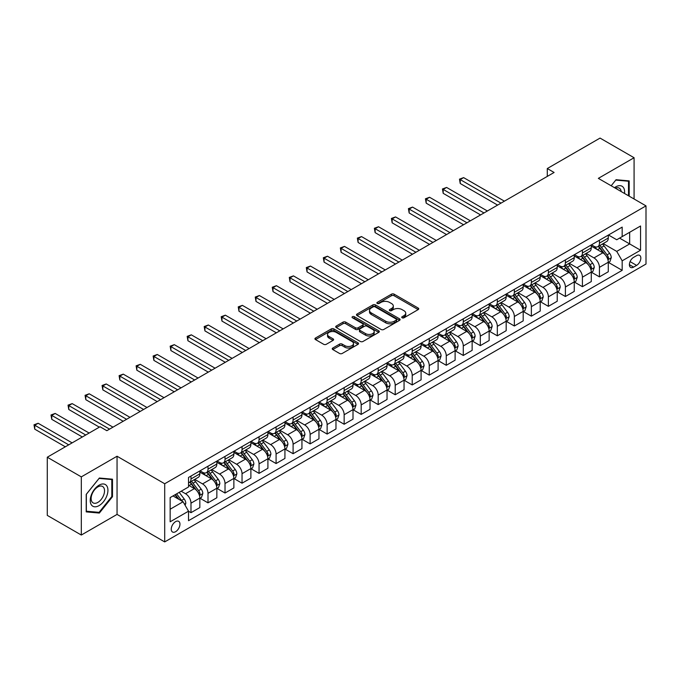 <?xml version="1.0" encoding="UTF-8"?>
<svg xmlns="http://www.w3.org/2000/svg" width="680" height="680" viewBox="0 0 680 680"><rect width="100%" height="100%" fill="white"/><g stroke="black" fill="none" stroke-linecap="round" stroke-linejoin="round"><path stroke-width="1.02" d="M402.126 317.798A1.326 0.765 0 0 0 403.997 317.798L418.192 309.596A1.887 1.088 0 0 0 418.744 308.83A1.887 1.088 0 0 0 418.192 308.057L394.137 294.168A1.887 1.088 0 0 0 391.467 294.168L377.264 302.362A1.326 0.765 0 0 0 376.881 302.906A1.326 0.765 0 0 0 377.264 303.442A1.326 0.765 0 0 0 379.134 303.442L380.978 302.387A6.052 3.494 0 0 1 389.529 302.387L391.536 303.543A6.052 3.494 0 0 1 393.303 306.008A6.052 3.494 0 0 1 391.536 308.482L389.691 309.545A1.326 0.765 0 0 0 389.308 310.08A1.326 0.765 0 0 0 389.691 310.624A1.326 0.765 0 0 0 391.57 310.624L393.405 309.561A6.052 3.494 0 0 1 401.957 309.561L403.962 310.718A6.052 3.494 0 0 1 405.73 313.183A6.052 3.494 0 0 1 403.962 315.656L402.126 316.719A1.326 0.765 0 0 0 401.736 317.254A1.326 0.765 0 0 0 402.126 317.798L402.126 316.719M175.601 531.7A6.162 3.562 120 0 0 179.622 526.269A6.162 3.562 120 0 0 178.679 521.331A6.162 3.562 120 0 0 175.601 521.637A6.162 3.562 120 0 0 171.572 527.068A6.162 3.562 120 0 0 172.516 532.006A6.162 3.562 120 0 0 175.601 531.7M332.8 348.024A1.887 1.088 0 0 0 332.24 348.798A1.887 1.088 0 0 0 332.8 349.562L339.55 353.464A1.887 1.088 0 0 0 342.219 353.464L357.986 344.361A1.887 1.088 0 0 0 358.538 343.587A1.887 1.088 0 0 0 357.986 342.813L333.931 328.925A1.887 1.088 0 0 0 331.262 328.925L315.486 338.028A1.887 1.088 0 0 0 314.933 338.801A1.887 1.088 0 0 0 315.486 339.575L323.646 344.284A1.887 1.088 0 0 0 326.315 344.284L333.064 340.382A1.887 1.088 0 0 0 333.616 339.609A1.887 1.088 0 0 0 333.064 338.844L329.018 336.506A5.058 2.916 0 0 1 327.539 334.441A5.058 2.916 0 0 1 330.659 331.747A5.058 2.916 0 0 1 336.175 332.375L352.01 341.522A5.058 2.916 0 0 1 353.49 343.587A5.058 2.916 0 0 1 350.37 346.281A5.058 2.916 0 0 1 344.862 345.652L342.219 344.123A1.887 1.088 0 0 0 339.55 344.123L332.8 348.024L332.8 349.562L339.55 345.695L339.55 344.123M117.053 456.238L81.311 476.875L47.277 457.223L47.277 515.389L81.311 535.041L117.053 514.412L164.704 541.917L164.704 483.752L117.053 456.238L117.053 514.412M634.083 199.002L634.083 157.734L598.349 178.364L646 205.879L164.704 483.752M634.083 157.734L600.049 138.082L547.289 168.538L547.289 176.4M47.277 457.223L100.036 426.76L106.845 430.695L554.098 172.474L547.289 168.538M381.106 329.469A1.887 1.088 0 0 0 383.784 329.469L399.551 320.365A1.887 1.088 0 0 0 400.103 319.591A1.887 1.088 0 0 0 399.551 318.818L375.496 304.929A1.887 1.088 0 0 0 372.819 304.929L357.051 314.032A1.887 1.088 0 0 0 356.499 314.806A1.887 1.088 0 0 0 357.051 315.579L381.106 329.469M352.971 318.078A1.326 0.765 0 0 1 354.314 318.265L354.314 316.693L378.769 330.82A1.887 1.088 0 0 1 379.321 331.585A1.887 1.088 0 0 1 378.769 332.358L363.001 341.462A1.887 1.088 0 0 1 360.324 341.462L336.269 327.573L336.269 326.034A1.887 1.088 0 0 0 335.716 326.808A1.887 1.088 0 0 0 336.269 327.573M336.269 326.034L343.017 322.133A1.887 1.088 0 0 1 345.695 322.133L355.453 327.769A1.887 1.088 0 0 0 358.122 327.769L362.601 325.185A1.887 1.088 0 0 0 363.154 324.411A1.887 1.088 0 0 0 362.601 323.637L352.444 317.781A1.326 0.765 0 0 1 352.053 317.237A1.326 0.765 0 0 1 352.869 316.531A1.326 0.765 0 0 1 354.314 316.693M636.608 255.637L633.607 257.363A5.967 3.442 120 0 0 629.714 262.625A5.967 3.442 120 0 0 630.623 267.41A5.967 3.442 120 0 0 633.607 267.113L636.608 265.387A5.967 3.442 120 0 0 640.509 260.125A5.967 3.442 120 0 0 639.591 255.34A5.967 3.442 120 0 0 636.608 255.637M164.704 541.917L646 264.044L646 205.879M608.49 235L616.726 239.759L622.174 236.614L622.174 227.103L188.53 477.462L188.53 486.973L170.153 497.581L170.153 521.798L188.53 511.181L188.53 520.693L622.174 270.334L622.174 260.822L616.726 251.387L603.185 243.576M622.174 236.614L640.552 225.998L640.552 250.214L622.174 260.822M81.311 476.875L81.311 535.041M619.59 238.111L629.663 243.925L629.663 232.288L640.552 225.998M616.726 251.387L629.663 243.925L640.552 250.214M170.153 509.218L183.081 501.755L173.009 495.933M188.53 511.267L190.987 512.678L190.987 503.166A7.701 4.446 -120 0 0 185.538 493.731L181.178 491.215M190.987 512.678L199.835 507.569L199.835 498.058A7.701 4.446 -120 0 0 194.386 488.623L188.53 485.248M200.039 498.253L208.004 502.851L208.004 493.34A7.701 4.446 -120 0 0 202.555 483.905L194.735 479.392M208.004 502.851L216.852 497.743L216.852 488.231A7.701 4.446 -120 0 0 211.404 478.796L199.835 472.115M217.056 488.427L225.02 493.025L225.02 483.514A7.701 4.446 -120 0 0 219.572 474.079L211.752 469.565M225.02 493.025L233.869 487.917L233.869 478.406A7.701 4.446 -120 0 0 228.421 468.971L216.852 462.289M234.073 478.601L242.037 483.2L242.037 473.688A7.701 4.446 -120 0 0 236.589 464.253L228.777 459.739M242.037 483.2L250.886 478.091L250.886 468.579A7.701 4.446 -120 0 0 245.446 459.144L233.869 452.463M251.09 468.775L259.054 473.373L259.054 463.862A7.701 4.446 -120 0 0 253.614 454.427L245.794 449.913M259.054 473.373L267.911 468.265L267.911 458.754A7.701 4.446 -120 0 0 262.463 449.318L250.886 442.637M268.115 458.949L276.08 463.548L276.08 454.036A7.701 4.446 -120 0 0 270.631 444.61L262.811 440.087M276.08 463.548L284.928 458.439L284.928 448.927A7.701 4.446 -120 0 0 279.48 439.492L267.911 432.811M285.132 449.123L293.097 453.721L293.097 444.21A7.701 4.446 -120 0 0 287.649 434.784L279.828 430.262M293.097 453.721L301.945 448.613L301.945 439.101A7.701 4.446 -120 0 0 296.497 429.666L284.928 422.986M302.149 439.297L310.114 443.896L310.114 434.384A7.701 4.446 -120 0 0 304.666 424.957L296.846 420.435M310.114 443.896L318.962 438.787L318.962 429.275A7.701 4.446 -120 0 0 313.523 419.841L301.945 413.159M319.166 429.471L327.131 434.07L327.131 424.558A7.701 4.446 -120 0 0 321.691 415.131L313.871 410.609M327.131 434.07L335.979 428.961L335.979 419.45A7.701 4.446 -120 0 0 330.539 410.014L318.962 403.333M336.183 419.645L344.156 424.243L344.156 414.732A7.701 4.446 -120 0 0 338.708 405.305L330.888 400.784M344.156 424.243L353.005 419.135L353.005 409.624A7.701 4.446 -120 0 0 347.556 400.197L335.979 393.507M353.209 409.819L361.173 414.418L361.173 404.906A7.701 4.446 -120 0 0 355.725 395.479L347.905 390.966M361.173 414.418L370.022 409.309L370.022 399.798A7.701 4.446 -120 0 0 364.574 390.371L353.005 383.681M370.226 399.993L378.19 404.591L378.19 395.08A7.701 4.446 -120 0 0 372.742 385.653L364.922 381.14M378.19 404.591L387.039 399.483L387.039 389.971A7.701 4.446 -120 0 0 381.591 380.545L370.022 373.855M387.243 390.167L395.207 394.765L395.207 385.254A7.701 4.446 -120 0 0 389.767 375.827L381.947 371.314M395.207 394.765L404.056 389.657L404.056 380.146A7.701 4.446 -120 0 0 398.616 370.719L387.039 364.038M404.26 380.341L412.225 384.94L412.225 375.428A7.701 4.446 -120 0 0 406.784 366.001L398.964 361.488M412.225 384.94L421.082 379.831L421.082 370.32A7.701 4.446 -120 0 0 415.633 360.893L404.056 354.212M421.286 370.515L429.25 375.113L429.25 365.602A7.701 4.446 -120 0 0 423.801 356.175L415.981 351.662M429.25 375.113L438.098 370.005L438.098 360.493A7.701 4.446 -120 0 0 432.65 351.067L421.082 344.386M438.302 360.697L446.267 365.296L446.267 355.784A7.701 4.446 -120 0 0 440.818 346.35L432.999 341.836M446.267 365.296L455.115 360.179L455.115 350.668A7.701 4.446 -120 0 0 449.667 341.241L438.098 334.56M455.319 350.872L463.284 355.47L463.284 345.958A7.701 4.446 -120 0 0 457.835 336.524L450.015 332.01M463.284 355.47L472.133 350.353L472.133 340.841A7.701 4.446 -120 0 0 466.692 331.415L455.115 324.734M472.337 341.046L480.301 345.644L480.301 336.132A7.701 4.446 -120 0 0 474.861 326.697L467.041 322.184M480.301 345.644L489.149 340.527L489.149 331.015A7.701 4.446 -120 0 0 483.71 321.589L472.133 314.908M489.362 331.219L497.327 335.818L497.327 326.306A7.701 4.446 -120 0 0 491.878 316.872L484.058 312.358M497.327 335.818L506.175 330.701L506.175 321.19A7.701 4.446 -120 0 0 500.726 311.763L489.149 305.082M506.379 321.394L514.343 325.992L514.343 316.481A7.701 4.446 -120 0 0 508.895 307.046L501.075 302.532M514.343 325.992L523.192 320.883L523.192 311.372A7.701 4.446 -120 0 0 517.744 301.937L506.175 295.256M523.396 311.567L531.361 316.166L531.361 306.654A7.701 4.446 -120 0 0 525.912 297.219L518.092 292.706M531.361 316.166L540.209 311.058L540.209 301.546A7.701 4.446 -120 0 0 534.76 292.111L523.192 285.43M540.413 301.741L548.377 306.34L548.377 296.828A7.701 4.446 -120 0 0 542.938 287.394L535.117 282.88M548.377 306.34L557.226 301.231L557.226 291.72A7.701 4.446 -120 0 0 551.786 282.285L540.209 275.604M557.43 291.916L565.394 296.514L565.394 287.002A7.701 4.446 -120 0 0 559.954 277.567L552.135 273.054M565.394 296.514L574.251 291.405L574.251 281.894A7.701 4.446 -120 0 0 568.803 272.459L557.226 265.778M574.456 282.089L582.42 286.688L582.42 277.176A7.701 4.446 -120 0 0 576.971 267.741L569.152 263.228M582.42 286.688L591.269 281.579L591.269 272.068A7.701 4.446 -120 0 0 585.82 262.633L574.251 255.952M591.472 272.264L599.437 276.862L599.437 267.35A7.701 4.446 -120 0 0 593.988 257.916L586.168 253.402M599.437 276.862L608.285 271.753L608.285 262.242A7.701 4.446 -120 0 0 602.837 252.807L591.269 246.126M591.472 244.825L593.988 246.279A7.701 4.446 -120 0 0 597.839 246.661A7.701 4.446 -120 0 0 599.437 243.134L599.437 240.227M574.456 254.651L576.971 256.105A7.701 4.446 -120 0 0 580.822 256.488A7.701 4.446 -120 0 0 582.42 252.96L582.42 250.053M557.43 264.477L559.954 265.931A7.701 4.446 -120 0 0 563.805 266.313A7.701 4.446 -120 0 0 565.394 262.786L565.394 259.879M540.413 274.303L542.938 275.757A7.701 4.446 -120 0 0 546.788 276.139A7.701 4.446 -120 0 0 548.377 272.612L548.377 269.705M523.396 284.129L525.912 285.583A7.701 4.446 -120 0 0 529.762 285.966A7.701 4.446 -120 0 0 531.361 282.438L531.361 279.531M506.379 293.955L508.895 295.409A7.701 4.446 -120 0 0 512.745 295.791A7.701 4.446 -120 0 0 514.343 292.264L514.343 289.357M489.362 303.781L491.878 305.235A7.701 4.446 -120 0 0 495.728 305.618A7.701 4.446 -120 0 0 497.327 302.09L497.327 299.183M472.337 313.607L474.861 315.061A7.701 4.446 -120 0 0 478.712 315.444A7.701 4.446 -120 0 0 480.301 311.916L480.301 309.009M455.319 323.433L457.835 324.887A7.701 4.446 -120 0 0 461.686 325.269A7.701 4.446 -120 0 0 463.284 321.742L463.284 318.835M438.302 333.26L440.818 334.713A7.701 4.446 -120 0 0 444.669 335.096A7.701 4.446 -120 0 0 446.267 331.568L446.267 328.661M421.286 343.085L423.801 344.539A7.701 4.446 -120 0 0 427.652 344.921A7.701 4.446 -120 0 0 429.25 341.394L429.25 338.487M404.26 352.911L406.784 354.365A7.701 4.446 -120 0 0 410.635 354.748A7.701 4.446 -120 0 0 412.225 351.22L412.225 348.313M387.243 362.738L389.767 364.191A7.701 4.446 -120 0 0 393.618 364.574A7.701 4.446 -120 0 0 395.207 361.046L395.207 358.139M370.226 372.563L372.742 374.017A7.701 4.446 -120 0 0 376.592 374.399A7.701 4.446 -120 0 0 378.19 370.872L378.19 367.965M353.209 382.389L355.725 383.843A7.701 4.446 -120 0 0 359.575 384.225A7.701 4.446 -120 0 0 361.173 380.698L361.173 377.791M336.183 392.216L338.708 393.669A7.701 4.446 -120 0 0 342.558 394.051A7.701 4.446 -120 0 0 344.156 390.524L344.156 387.617M319.166 402.041L321.691 403.495A7.701 4.446 -120 0 0 325.541 403.877A7.701 4.446 -120 0 0 327.131 400.35L327.131 397.443M302.149 411.868L304.666 413.321A7.701 4.446 -120 0 0 308.516 413.703A7.701 4.446 -120 0 0 310.114 410.176L310.114 407.269M285.132 421.694L287.649 423.147A7.701 4.446 -120 0 0 291.499 423.529A7.701 4.446 -120 0 0 293.097 420.002L293.097 417.095M268.115 431.519L270.631 432.973A7.701 4.446 -120 0 0 274.482 433.355A7.701 4.446 -120 0 0 276.08 429.828L276.08 426.921M251.09 441.346L253.614 442.799A7.701 4.446 -120 0 0 257.465 443.181A7.701 4.446 -120 0 0 259.054 439.654L259.054 436.747M234.073 451.171L236.589 452.625A7.701 4.446 -120 0 0 240.448 453.008A7.701 4.446 -120 0 0 242.037 449.48L242.037 446.573M217.056 460.998L219.572 462.451A7.701 4.446 -120 0 0 223.423 462.833A7.701 4.446 -120 0 0 225.02 459.306L225.02 456.399M200.039 470.823L202.555 472.277A7.701 4.446 -120 0 0 206.406 472.66A7.701 4.446 -120 0 0 208.004 469.132L208.004 466.225M608.49 262.438L622.174 270.334M597.839 246.661L606.688 241.553A7.701 4.446 -120 0 0 608.285 238.025L608.285 235.119M580.822 256.488L589.67 251.379A7.701 4.446 -120 0 0 591.269 247.851L591.269 244.945M563.805 266.313L572.654 261.205A7.701 4.446 -120 0 0 574.251 257.677L574.251 254.77M546.788 276.139L555.637 271.031A7.701 4.446 -120 0 0 557.226 267.503L557.226 264.596M529.762 285.966L538.619 280.857A7.701 4.446 -120 0 0 540.209 277.329L540.209 274.423M512.745 295.791L521.594 290.683A7.701 4.446 -120 0 0 523.192 287.155L523.192 284.249M495.728 305.618L504.577 300.509A7.701 4.446 -120 0 0 506.175 296.981L506.175 294.075M478.712 315.444L487.56 310.335A7.701 4.446 -120 0 0 489.149 306.808L489.149 303.9M461.686 325.269L470.543 320.161A7.701 4.446 -120 0 0 472.133 316.633L472.133 313.726M444.669 335.096L453.517 329.987A7.701 4.446 -120 0 0 455.115 326.459L455.115 323.552M427.652 344.921L436.5 339.813A7.701 4.446 -120 0 0 438.098 336.286L438.098 333.378M410.635 354.748L419.483 349.639A7.701 4.446 -120 0 0 421.082 346.111L421.082 343.204M393.618 364.574L402.466 359.465A7.701 4.446 -120 0 0 404.056 355.938L404.056 353.03M376.592 374.399L385.441 369.291A7.701 4.446 -120 0 0 387.039 365.763L387.039 362.856M359.575 384.225L368.424 379.117A7.701 4.446 -120 0 0 370.022 375.589L370.022 372.683M342.558 394.051L351.407 388.943A7.701 4.446 -120 0 0 353.005 385.416L353.005 382.508M325.541 403.877L334.39 398.769A7.701 4.446 -120 0 0 335.979 395.241L335.979 392.334M308.516 413.703L317.373 408.595A7.701 4.446 -120 0 0 318.962 405.067L318.962 402.161M291.499 423.529L300.348 418.421A7.701 4.446 -120 0 0 301.945 414.894L301.945 411.986M274.482 433.355L283.33 428.247A7.701 4.446 -120 0 0 284.928 424.719L284.928 421.812M257.465 443.181L266.313 438.073A7.701 4.446 -120 0 0 267.911 434.546L267.911 431.638M240.448 453.008L249.297 447.899A7.701 4.446 -120 0 0 250.886 444.371L250.886 441.464M223.423 462.833L232.271 457.725A7.701 4.446 -120 0 0 233.869 454.197L233.869 451.29M206.406 472.66L215.254 467.542A7.701 4.446 -120 0 0 216.852 464.023L216.852 461.108M188.53 482.791A7.701 4.446 -120 0 0 189.388 482.486L198.237 477.368A7.701 4.446 -120 0 0 199.835 473.85L199.835 470.934M189.388 482.486A7.701 4.446 -120 0 0 190.987 478.958L190.987 476.051M183.081 501.755L188.53 511.181M629.187 196.171L629.187 180.888L616.046 179.715L611.175 185.776L615.774 180.098L628.507 181.237L628.507 195.781M86.216 511.887L99.356 513.06L112.489 496.714L112.489 479.196L99.356 478.023L86.216 494.368L86.216 511.887M111.809 496.323L112.489 496.714M97.962 512.261L99.356 513.06M402.653 317.985L403.962 317.228A6.052 3.494 0 0 0 405.73 314.755L405.73 313.183M393.303 306.008L393.303 307.581A6.052 3.494 0 0 1 391.536 310.054L390.226 310.811M418.166 309.613L394.137 295.74A1.887 1.088 0 0 0 391.467 295.74L377.791 303.628M399.551 318.818L399.551 320.365L375.496 306.501A1.887 1.088 0 0 0 372.819 306.501L357.076 315.596M396.21 320.127A1.326 0.765 0 0 0 396.593 319.591A1.326 0.765 0 0 0 396.21 319.048L375.096 306.858A1.326 0.765 0 0 0 373.226 306.858L371.288 307.981A6.052 3.494 0 0 0 369.512 310.445A6.052 3.494 0 0 0 371.288 312.919L385.721 321.249A6.052 3.494 0 0 0 394.273 321.249L396.21 320.127L396.21 321.7A1.326 0.765 0 0 0 396.593 321.164L396.593 319.591M369.512 310.445L369.512 312.018A6.052 3.494 0 0 0 371.288 314.491L371.288 312.919M396.21 321.7L394.273 322.822A6.052 3.494 0 0 1 385.721 322.822L371.288 314.491M336.294 327.59L343.017 323.705L343.017 322.133M363.154 324.411L363.154 325.983A1.887 1.088 0 0 1 362.601 326.757L358.122 329.341A1.887 1.088 0 0 1 355.453 329.341L345.695 323.705A1.887 1.088 0 0 0 343.017 323.705M354.314 318.265L378.743 332.375M365.576 333.616A5.058 2.916 0 0 0 371.084 334.245A5.058 2.916 0 0 0 374.204 331.551A5.058 2.916 0 0 0 372.725 329.486L367.14 326.264A1.887 1.088 0 0 0 364.471 326.264L359.992 328.848A1.887 1.088 0 0 0 359.44 329.622A1.887 1.088 0 0 0 359.992 330.395L365.576 333.616L365.576 335.189A5.058 2.916 0 0 0 371.084 335.818A5.058 2.916 0 0 0 374.204 333.124L374.204 331.551M359.44 329.622L359.44 331.194A1.887 1.088 0 0 0 359.992 331.967L359.992 330.395M365.576 335.189L359.992 331.967M353.49 343.587L353.49 345.159A5.058 2.916 0 0 1 350.37 347.854A5.058 2.916 0 0 1 344.862 347.225L342.219 345.695A1.887 1.088 0 0 0 339.55 345.695M327.539 334.441L327.539 336.013A5.058 2.916 0 0 0 329.018 338.079L329.018 336.506M333.038 340.399L329.018 338.079M357.986 342.813L357.986 344.361L333.931 330.497A1.887 1.088 0 0 0 331.262 330.497L315.512 339.592M608.285 262.556L609.917 261.613L611.277 257.677A5.1 2.95 -120 0 0 609.654 253.334L604.087 245.905A14.73 8.508 -120 0 0 602.48 243.984M596.946 249.407A14.73 8.508 -120 0 0 593.938 246.245M607.818 259.428L608.524 257.899A5.1 2.95 -120 0 0 607.062 254.83L601.502 247.401A14.73 8.508 -120 0 0 599.896 245.48M598.527 246.27A12.223 7.055 60 0 1 600.534 248.549L605.242 254.838M504.398 201.161L463.624 177.616L460.224 179.588L460.224 183.515L497.598 205.088M598.264 246.424A14.73 8.508 60 0 1 599.87 248.345L603.568 253.283M460.224 183.515L459.476 179.155L500.998 203.124M459.476 179.155L463.624 177.616M591.269 272.382L592.9 271.439L594.26 267.503A5.1 2.95 -120 0 0 592.637 263.16L587.069 255.731A14.73 8.508 -120 0 0 585.463 253.81M579.929 259.233A14.73 8.508 -120 0 0 576.912 256.071M590.801 269.254L591.506 267.725A5.1 2.95 -120 0 0 590.044 264.656L584.486 257.227A14.73 8.508 -120 0 0 582.879 255.306M581.502 256.096A12.223 7.055 60 0 1 583.516 258.375L588.217 264.664M487.381 210.987L446.607 187.442L443.198 189.414L443.198 193.341L480.573 214.914M581.238 256.25A14.73 8.508 60 0 1 582.854 258.171L586.551 263.109M443.198 193.341L442.45 188.981L483.981 212.951M442.45 188.981L446.607 187.442M574.251 282.208L575.884 281.265L577.244 277.329A5.1 2.95 -120 0 0 575.611 272.986L570.053 265.557A14.73 8.508 -120 0 0 568.446 263.636M562.913 269.059A14.73 8.508 -120 0 0 559.895 265.897M573.784 279.08L574.49 277.55A5.1 2.95 -120 0 0 573.027 274.482L567.468 267.053A14.73 8.508 -120 0 0 565.854 265.132M564.485 265.923A12.223 7.055 60 0 1 566.491 268.2L571.2 274.482M470.364 220.813L429.59 197.268L426.181 199.24L426.181 203.167L463.556 224.74M564.221 266.075A14.73 8.508 60 0 1 565.828 267.997L569.525 272.935M426.181 203.167L425.433 198.806L466.964 222.776M425.433 198.806L429.59 197.268M557.226 292.034L558.866 291.091L560.226 287.155A5.1 2.95 -120 0 0 558.594 282.812L553.035 275.383A14.73 8.508 -120 0 0 551.429 273.462M545.895 278.885A14.73 8.508 -120 0 0 542.878 275.723M556.767 288.906L557.472 287.376A5.1 2.95 -120 0 0 556.01 284.308L550.443 276.879A14.73 8.508 -120 0 0 548.837 274.958M547.468 275.749A12.223 7.055 60 0 1 549.474 278.026L554.183 284.308M453.348 230.639L412.565 207.094L409.164 209.066L409.164 212.993L446.539 234.566M547.204 275.901A14.73 8.508 60 0 1 548.811 277.822L552.509 282.761M409.164 212.993L408.416 208.632L449.939 232.602M408.416 208.632L412.565 207.094M540.209 301.861L541.841 300.917L543.201 296.981A5.1 2.95 -120 0 0 541.577 292.638L536.01 285.209A14.73 8.508 -120 0 0 534.404 283.288M528.87 288.711A14.73 8.508 -120 0 0 525.861 285.549M539.741 298.732L540.447 297.202A5.1 2.95 -120 0 0 538.994 294.134L533.426 286.705A14.73 8.508 -120 0 0 531.819 284.784M530.451 285.575A12.223 7.055 60 0 1 532.457 287.852L537.166 294.134M436.331 240.465L395.548 216.92L392.148 218.883L392.148 222.819L429.522 244.392M530.188 285.727A14.73 8.508 60 0 1 531.794 287.649L535.491 292.587M392.148 222.819L391.399 218.458L432.922 242.428M391.399 218.458L395.548 216.92M624.529 193.486A12.512 7.225 120 0 0 623.441 187.544A12.512 7.225 120 0 0 614.508 187.697M621.18 191.547A9.478 5.474 120 0 0 620.338 189.142A9.478 5.474 120 0 0 619.267 188.147A9.478 5.474 120 0 0 615.375 188.198M627.657 180.752L628.507 181.237M99.084 485.163A12.512 7.225 120 0 0 90.228 500.497A12.512 7.225 120 0 0 99.084 505.606A12.512 7.225 120 0 0 107.933 490.271A12.512 7.225 120 0 0 99.084 485.163M97.843 486.931A9.478 5.474 120 0 0 91.647 495.278A9.478 5.474 120 0 0 93.1 502.877A9.478 5.474 120 0 0 97.843 502.41A9.478 5.474 120 0 0 104.031 494.054A9.478 5.474 120 0 0 102.578 486.463A9.478 5.474 120 0 0 97.843 486.931M111.809 496.519L99.084 512.354L86.352 511.224L86.352 494.25L99.084 478.414L111.809 479.544L111.809 496.519M110.968 479.06L111.809 479.544M523.192 311.686L524.824 310.743L526.184 306.808A5.1 2.95 -120 0 0 524.56 302.464L518.993 295.035A14.73 8.508 -120 0 0 517.387 293.114M511.853 298.537A14.73 8.508 -120 0 0 508.835 295.375M522.725 308.558L523.43 307.028A5.1 2.95 -120 0 0 521.968 303.96L516.409 296.531A14.73 8.508 -120 0 0 514.803 294.61M513.434 295.4A12.223 7.055 60 0 1 515.44 297.678L520.149 303.96M419.305 250.291L378.53 226.746L375.13 228.709L375.13 232.645L412.497 254.218M513.17 295.553A14.73 8.508 60 0 1 514.777 297.475L518.475 302.413M375.13 232.645L374.374 228.284L415.905 252.254M374.374 228.284L378.53 226.746M506.175 321.504L507.807 320.569L509.167 316.633A5.1 2.95 -120 0 0 507.535 312.29L501.976 304.861A14.73 8.508 -120 0 0 500.369 302.94M494.836 308.363A14.73 8.508 -120 0 0 491.818 305.201M505.708 318.385L506.413 316.854A5.1 2.95 -120 0 0 504.951 313.786L499.392 306.357A14.73 8.508 -120 0 0 497.785 304.436M496.409 305.226A12.223 7.055 60 0 1 498.414 307.504L503.123 313.786M402.288 260.117L361.513 236.572L358.105 238.535L358.105 242.471L395.479 264.044M496.145 305.371A14.73 8.508 60 0 1 497.752 307.3L501.458 312.239M358.105 242.471L357.357 238.111L398.888 262.08M357.357 238.111L361.513 236.572M489.149 331.33L490.79 330.387L492.15 326.459A5.1 2.95 -120 0 0 490.518 322.116L484.959 314.687A14.73 8.508 -120 0 0 483.352 312.766M477.819 318.189A14.73 8.508 -120 0 0 474.802 315.027M488.69 328.21L489.396 326.68A5.1 2.95 -120 0 0 487.934 323.612L482.366 316.183A14.73 8.508 -120 0 0 480.76 314.253M479.392 315.052A12.223 7.055 60 0 1 481.397 317.33L486.106 323.612M385.271 269.943L344.497 246.398L341.088 248.361L341.088 252.297L378.462 273.87M479.128 315.197A14.73 8.508 60 0 1 480.735 317.126L484.432 322.065M341.088 252.297L340.34 247.936L381.863 271.906M340.34 247.936L344.497 246.398M472.133 341.156L473.764 340.212L475.133 336.286A5.1 2.95 -120 0 0 473.501 331.942L467.942 324.513A14.73 8.508 -120 0 0 466.327 322.592M460.802 328.015A14.73 8.508 -120 0 0 457.785 324.853M471.673 338.036L472.379 336.506A5.1 2.95 -120 0 0 470.917 333.438L465.35 326.009A14.73 8.508 -120 0 0 463.743 324.079M462.375 324.878A12.223 7.055 60 0 1 464.381 327.156L469.089 333.438M368.254 279.769L327.471 256.224L324.071 258.188L324.071 262.123L361.445 283.696M462.111 325.023A14.73 8.508 60 0 1 463.717 326.952L467.415 331.891M324.071 262.123L323.323 257.762L364.846 281.732M323.323 257.762L327.471 256.224M455.115 350.982L456.748 350.038L458.108 346.111A5.1 2.95 -120 0 0 456.484 341.768L450.916 334.339A14.73 8.508 -120 0 0 449.31 332.418M443.776 337.841A14.73 8.508 -120 0 0 440.767 334.679M454.648 347.863L455.353 346.332A5.1 2.95 -120 0 0 453.892 343.264L448.333 335.835A14.73 8.508 -120 0 0 446.726 333.905M445.358 334.704A12.223 7.055 60 0 1 447.363 336.982L452.072 343.264M351.228 289.595L310.454 266.05L307.054 268.014L307.054 271.949L344.428 293.522M445.094 334.849A14.73 8.508 60 0 1 446.7 336.778L450.398 341.717M307.054 271.949L306.306 267.589L347.828 291.558M306.306 267.589L310.454 266.05M438.098 360.808L439.731 359.865L441.09 355.938A5.1 2.95 -120 0 0 439.467 351.594L433.899 344.165A14.73 8.508 -120 0 0 432.293 342.244M426.76 347.667A14.73 8.508 -120 0 0 423.742 344.505M437.631 357.688L438.337 356.159A5.1 2.95 -120 0 0 436.875 353.09L431.315 345.661A14.73 8.508 -120 0 0 429.709 343.731M428.332 344.522A12.223 7.055 60 0 1 430.346 346.808L435.047 353.09M334.212 299.421L293.437 275.876L290.028 277.839L290.028 281.775L327.403 303.348M428.069 344.675A14.73 8.508 60 0 1 429.683 346.604L433.381 351.543M290.028 281.775L289.28 277.406L330.811 301.385M289.28 277.406L293.437 275.876M421.082 370.634L422.714 369.69L424.074 365.763A5.1 2.95 -120 0 0 422.442 361.42L416.882 353.991A14.73 8.508 -120 0 0 415.276 352.07M409.743 357.493A14.73 8.508 -120 0 0 406.725 354.331M420.614 367.514L421.32 365.984A5.1 2.95 -120 0 0 419.857 362.907L414.298 355.487A14.73 8.508 -120 0 0 412.683 353.558M411.315 354.348A12.223 7.055 60 0 1 413.321 356.635L418.03 362.916M317.195 309.247L276.42 285.702L273.012 287.666L273.012 291.601L310.386 313.174M411.051 354.501A14.73 8.508 60 0 1 412.658 356.43L416.355 361.369M273.012 291.601L272.264 287.232L313.795 311.21M272.264 287.232L276.42 285.702M404.056 380.46L405.697 379.517L407.056 375.589A5.1 2.95 -120 0 0 405.425 371.246L399.865 363.817A14.73 8.508 -120 0 0 398.259 361.896M392.725 367.31A14.73 8.508 -120 0 0 389.708 364.157M403.597 377.341L404.302 375.81A5.1 2.95 -120 0 0 402.841 372.733L397.273 365.313A14.73 8.508 -120 0 0 395.666 363.383M394.298 364.174A12.223 7.055 60 0 1 396.304 366.46L401.013 372.742M300.177 319.073L259.394 295.528L255.995 297.491L255.995 301.427L293.369 323M394.034 364.327A14.73 8.508 60 0 1 395.641 366.256L399.339 371.195M255.995 301.427L255.246 297.058L296.769 321.036M255.246 297.058L259.394 295.528M387.039 390.286L388.671 389.342L390.031 385.416A5.1 2.95 -120 0 0 388.407 381.072L382.84 373.643A14.73 8.508 -120 0 0 381.233 371.722M375.7 377.137A14.73 8.508 -120 0 0 372.691 373.983M386.572 387.166L387.277 385.628A5.1 2.95 -120 0 0 385.824 382.559L380.256 375.139A14.73 8.508 -120 0 0 378.649 373.209M377.281 374A12.223 7.055 60 0 1 379.287 376.286L383.996 382.568M283.161 328.899L242.377 305.354L238.977 307.317L238.977 311.253L276.352 332.826M377.017 374.153A14.73 8.508 60 0 1 378.624 376.082L382.322 381.021M238.977 311.253L238.229 306.884L279.752 330.863M238.229 306.884L242.377 305.354M370.022 400.112L371.654 399.168L373.014 395.241A5.1 2.95 -120 0 0 371.39 390.898L365.823 383.469A14.73 8.508 -120 0 0 364.216 381.548M358.683 386.962A14.73 8.508 -120 0 0 355.666 383.809M369.554 396.993L370.26 395.454A5.1 2.95 -120 0 0 368.798 392.385L363.239 384.965A14.73 8.508 -120 0 0 361.632 383.036M360.264 383.826A12.223 7.055 60 0 1 362.27 386.113L366.971 392.394M266.135 338.725L225.361 315.18L221.96 317.144L221.96 321.079L259.326 342.652M360 383.979A14.73 8.508 60 0 1 361.607 385.909L365.304 390.847M221.96 321.079L221.204 316.71L262.735 340.688M221.204 316.71L225.361 315.18M353.005 409.938L354.637 408.995L355.997 405.067A5.1 2.95 -120 0 0 354.365 400.724L348.806 393.295A14.73 8.508 -120 0 0 347.2 391.374M341.666 396.788A14.73 8.508 -120 0 0 338.649 393.635M352.537 406.819L353.243 405.28A5.1 2.95 -120 0 0 351.781 402.212L346.222 394.791A14.73 8.508 -120 0 0 344.615 392.861M343.238 393.652A12.223 7.055 60 0 1 345.245 395.938L349.953 402.22M249.118 348.551L208.344 325.006L204.935 326.969L204.935 330.905L242.309 352.478M342.975 393.805A14.73 8.508 60 0 1 344.582 395.734L348.287 400.673M204.935 330.905L204.187 326.536L245.718 350.514M204.187 326.536L208.344 325.006M335.979 419.764L337.62 418.82L338.98 414.894A5.1 2.95 -120 0 0 337.348 410.55L331.789 403.121A14.73 8.508 -120 0 0 330.183 401.2M324.649 406.615A14.73 8.508 -120 0 0 321.631 403.461M335.521 416.644L336.226 415.106A5.1 2.95 -120 0 0 334.764 412.037L329.197 404.617A14.73 8.508 -120 0 0 327.59 402.688M326.221 403.478A12.223 7.055 60 0 1 328.227 405.764L332.936 412.046M232.101 358.377L191.327 334.832L187.918 336.796L187.918 340.731L225.292 362.304M325.958 403.631A14.73 8.508 60 0 1 327.565 405.56L331.262 410.49M187.918 340.731L187.17 336.362L228.692 360.341M187.17 336.362L191.327 334.832M318.962 429.59L320.594 428.647L321.963 424.719A5.1 2.95 -120 0 0 320.331 420.376L314.772 412.947A14.73 8.508 -120 0 0 313.157 411.026M307.632 416.44A14.73 8.508 -120 0 0 304.615 413.287M318.503 426.471L319.2 424.932A5.1 2.95 -120 0 0 317.747 421.863L312.179 414.443A14.73 8.508 -120 0 0 310.573 412.513M309.204 413.304A12.223 7.055 60 0 1 311.21 415.591L315.92 421.872M215.084 368.203L174.301 344.658L170.901 346.622L170.901 350.557L208.275 372.13M308.941 413.457A14.73 8.508 60 0 1 310.548 415.387L314.245 420.317M170.901 350.557L170.153 346.188L211.675 370.166M170.153 346.188L174.301 344.658M301.945 439.416L303.577 438.473L304.938 434.546A5.1 2.95 -120 0 0 303.314 430.202L297.747 422.773A14.73 8.508 -120 0 0 296.14 420.844M290.606 426.267A14.73 8.508 -120 0 0 287.598 423.113M301.478 436.288L302.183 434.758A5.1 2.95 -120 0 0 300.721 431.69L295.162 424.269A14.73 8.508 -120 0 0 293.556 422.339M292.188 423.13A12.223 7.055 60 0 1 294.194 425.416L298.902 431.698M198.058 378.029L157.284 354.484L153.884 356.447L153.884 360.383L191.25 381.956M291.924 423.283A14.73 8.508 60 0 1 293.53 425.212L297.228 430.142M153.884 360.383L153.136 356.014L194.658 379.993M153.136 356.014L157.284 354.484M284.928 449.242L286.56 448.298L287.921 444.371A5.1 2.95 -120 0 0 286.297 440.028L280.729 432.599A14.73 8.508 -120 0 0 279.123 430.67M273.589 436.092A14.73 8.508 -120 0 0 270.572 432.939M284.461 446.114L285.166 444.584A5.1 2.95 -120 0 0 283.704 441.515L278.146 434.095A14.73 8.508 -120 0 0 276.539 432.166M275.162 432.956A12.223 7.055 60 0 1 277.176 435.242L281.877 441.524M181.042 387.855L140.267 364.31L136.858 366.274L136.858 370.209L174.233 391.782M274.899 433.109A14.73 8.508 60 0 1 276.514 435.038L280.211 439.969M136.858 370.209L136.111 365.84L177.642 389.819M136.111 365.84L140.267 364.31M267.911 459.068L269.543 458.125L270.903 454.197A5.1 2.95 -120 0 0 269.272 449.854L263.712 442.425A14.73 8.508 -120 0 0 262.106 440.495M256.572 445.918A14.73 8.508 -120 0 0 253.555 442.765M267.444 455.94L268.149 454.41A5.1 2.95 -120 0 0 266.688 451.341L261.128 443.921A14.73 8.508 -120 0 0 259.514 441.991M258.145 442.782A12.223 7.055 60 0 1 260.151 445.068L264.86 451.35M164.024 397.681L123.25 374.136L119.842 376.1L119.842 380.026L157.216 401.608M257.881 442.935A14.73 8.508 60 0 1 259.488 444.864L263.185 449.794M119.842 380.026L119.094 375.666L160.616 399.644M119.094 375.666L123.25 374.136M250.886 468.894L252.526 467.95L253.886 464.023A5.1 2.95 -120 0 0 252.254 459.68L246.696 452.251A14.73 8.508 -120 0 0 245.089 450.321M239.555 455.744A14.73 8.508 -120 0 0 236.538 452.591M250.427 465.766L251.132 464.236A5.1 2.95 -120 0 0 249.671 461.167L244.103 453.747A14.73 8.508 -120 0 0 242.496 451.817M241.128 452.608A12.223 7.055 60 0 1 243.134 454.894L247.843 461.176M147.007 407.507L106.224 383.962L102.825 385.925L102.825 389.852L140.199 411.434M240.864 452.761A14.73 8.508 60 0 1 242.471 454.69L246.168 459.62M102.825 389.852L102.076 385.492L143.599 409.471M102.076 385.492L106.224 383.962M233.869 478.72L235.501 477.776L236.861 473.85A5.1 2.95 -120 0 0 235.237 469.498L229.67 462.077A14.73 8.508 -120 0 0 228.064 460.147M222.53 465.57A14.73 8.508 -120 0 0 219.521 462.417M233.401 475.592L234.107 474.062A5.1 2.95 -120 0 0 232.653 470.993L227.086 463.573A14.73 8.508 -120 0 0 225.479 461.644M224.111 462.434A12.223 7.055 60 0 1 226.117 464.721L230.826 471.002M129.982 417.333L89.207 393.788L85.808 395.751L85.808 399.678L123.182 421.26M223.848 462.587A14.73 8.508 60 0 1 225.454 464.517L229.151 469.446M85.808 399.678L85.059 395.318L126.582 419.296M85.059 395.318L89.207 393.788M216.852 488.546L218.484 487.602L219.844 483.675A5.1 2.95 -120 0 0 218.221 479.323L212.653 471.903A14.73 8.508 -120 0 0 211.046 469.973M205.513 475.396A14.73 8.508 -120 0 0 202.495 472.243M216.385 485.418L217.09 483.888A5.1 2.95 -120 0 0 215.628 480.819L210.069 473.399A14.73 8.508 -120 0 0 208.463 471.469M207.094 472.26A12.223 7.055 60 0 1 209.1 474.546L213.8 480.828M112.965 427.15L72.191 403.614L68.791 405.577L68.791 409.504L99.348 427.15M206.831 472.413A14.73 8.508 60 0 1 208.437 474.334L212.135 479.272M68.791 409.504L68.034 405.144L109.565 429.123M68.034 405.144L72.191 403.614M199.835 498.372L201.467 497.429L202.827 493.502A5.1 2.95 -120 0 0 201.195 489.149L195.636 481.729A14.73 8.508 -120 0 0 194.03 479.8M199.368 495.244L200.073 493.714A5.1 2.95 -120 0 0 198.611 490.646L193.052 483.216A14.73 8.508 -120 0 0 191.445 481.296M190.069 482.086A12.223 7.055 60 0 1 192.075 484.373L196.783 490.654M89.139 433.05L55.173 413.44L51.765 415.403L51.765 419.33L82.331 436.976M189.805 482.239A14.73 8.508 60 0 1 191.411 484.16L195.118 489.098M51.765 419.33L51.017 414.97L85.74 435.013M51.017 414.97L55.173 413.44M185.13 505.291L185.81 503.327A5.1 2.95 -120 0 0 184.178 498.975L179.214 492.354M72.122 442.875L38.157 423.266L34.748 425.229L34.748 429.156L65.314 446.802M182.053 501.16A5.1 2.95 -120 0 0 181.594 500.471L176.63 493.85M175.346 494.581L178.917 499.35M174.998 494.785L178.024 498.831M34.748 429.156L34 424.796L68.714 444.839M34 424.796L38.157 423.266M185.538 493.731L194.386 488.623M202.555 483.905L211.404 478.796M219.572 474.079L228.421 468.971M236.589 464.253L245.446 459.144M253.614 454.427L262.463 449.318M270.631 444.61L279.48 439.492M287.649 434.784L296.497 429.666M304.666 424.957L313.523 419.841M321.691 415.131L330.539 410.014M338.708 405.305L347.556 400.197M355.725 395.479L364.574 390.371M372.742 385.653L381.591 380.545M389.767 375.827L398.616 370.719M406.784 366.001L415.633 360.893M423.801 356.175L432.65 351.067M440.818 346.35L449.667 341.241M457.835 336.524L466.692 331.415M474.861 326.697L483.71 321.589M491.878 316.872L500.726 311.763M508.895 307.046L517.744 301.937M525.912 297.219L534.76 292.111M542.938 287.394L551.786 282.285M559.954 277.567L568.803 272.459M576.971 267.741L585.82 262.633M593.988 257.916L602.837 252.807M599.437 243.134L608.285 238.025M599.437 267.35L608.285 262.242M582.42 277.176L591.269 272.068M582.42 252.96L591.269 247.851M565.394 287.002L574.251 281.894M565.394 262.786L574.251 257.677M548.377 296.828L557.226 291.72M548.377 272.612L557.226 267.503M531.361 306.654L540.209 301.546M531.361 282.438L540.209 277.329M514.343 316.481L523.192 311.372M514.343 292.264L523.192 287.155M497.327 326.306L506.175 321.19M497.327 302.09L506.175 296.981M480.301 336.132L489.149 331.015M480.301 311.916L489.149 306.808M463.284 345.958L472.133 340.841M463.284 321.742L472.133 316.633M446.267 355.784L455.115 350.668M446.267 331.568L455.115 326.459M429.25 365.602L438.098 360.493M429.25 341.394L438.098 336.286M412.225 375.428L421.082 370.32M412.225 351.22L421.082 346.111M395.207 385.254L404.056 380.146M395.207 361.046L404.056 355.938M378.19 395.08L387.039 389.971M378.19 370.872L387.039 365.763M361.173 404.906L370.022 399.798M361.173 380.698L370.022 375.589M344.156 414.732L353.005 409.624M344.156 390.524L353.005 385.416M327.131 424.558L335.979 419.45M327.131 400.35L335.979 395.241M310.114 434.384L318.962 429.275M310.114 410.176L318.962 405.067M293.097 444.21L301.945 439.101M293.097 420.002L301.945 414.894M276.08 454.036L284.928 448.927M276.08 429.828L284.928 424.719M259.054 463.862L267.911 458.754M259.054 439.654L267.911 434.546M242.037 473.688L250.886 468.579M242.037 449.48L250.886 444.371M225.02 483.514L233.869 478.406M225.02 459.306L233.869 454.197M208.004 493.34L216.852 488.231M208.004 469.132L216.852 464.023M190.987 503.166L199.835 498.058M190.987 478.958L199.835 473.85M630.079 261.613L636.608 265.387M629.391 264.673L633.607 267.113M403.962 317.228L403.962 315.656M389.691 310.624L389.691 309.545M391.536 310.054L391.536 308.482M377.264 303.442L377.264 302.362M391.467 295.74L391.467 294.168M394.137 295.74L394.137 294.168M418.192 309.596L418.192 308.057M357.051 315.579L357.051 314.032M372.819 306.501L372.819 304.929M375.496 306.501L375.496 304.929M385.721 322.822L385.721 321.249M394.273 322.822L394.273 321.249M345.695 323.705L345.695 322.133M355.453 329.341L355.453 327.769M358.122 329.341L358.122 327.769M362.601 326.757L362.601 325.185M378.769 332.358L378.769 330.82M342.219 345.695L342.219 344.123M344.862 347.225L344.862 345.652M333.064 340.382L333.064 338.844M315.486 339.575L315.486 338.028M331.262 330.497L331.262 328.925M333.931 330.497L333.931 328.925M607.903 259.709L611.244 257.779M601.502 247.401L604.087 245.905M597.49 249.722L599.87 248.345M607.062 254.83L609.654 253.334M606.662 256.819L608.524 257.899M590.886 269.535L594.226 267.606M584.486 257.227L587.069 255.731M580.473 259.548L582.854 258.171M590.044 264.656L592.637 263.16M589.645 266.645L591.506 267.725M573.869 279.361L577.21 277.431M567.468 267.053L570.053 265.557M563.457 269.374L565.828 267.997M573.027 274.482L575.611 272.986M572.619 276.471L574.49 277.55M556.852 289.187L560.192 287.257M550.443 276.879L553.035 275.383M546.431 279.2L548.811 277.822M556.01 284.308L558.594 282.812M555.602 286.297L557.472 287.376M539.827 299.013L543.175 297.083M533.426 286.705L536.01 285.209M529.414 289.017L531.794 287.649M538.994 294.134L541.577 292.638M538.586 296.123L540.447 297.202M522.81 308.839L526.15 306.909M516.409 296.531L518.993 295.035M512.397 298.843L514.777 297.475M521.968 303.96L524.56 302.464M521.568 305.949L523.43 307.028M505.792 318.665L509.133 316.736M499.392 306.357L501.976 304.861M495.38 308.669L497.752 307.3M504.951 313.786L507.535 312.29M504.552 315.775L506.413 316.854M488.775 328.491L492.116 326.561M482.366 316.183L484.959 314.687M478.354 318.495L480.735 317.126M487.934 323.612L490.518 322.116M487.526 325.601L489.396 326.68M471.75 338.317L475.099 336.387M465.35 326.009L467.942 324.513M461.337 328.321L463.717 326.952M470.917 333.438L473.501 331.942M470.509 335.427L472.379 336.506M454.733 348.143L458.073 346.214M448.333 335.835L450.916 334.339M444.32 338.147L446.7 336.778M453.892 343.264L456.484 341.768M453.492 345.253L455.353 346.332M437.716 357.969L441.056 356.039M431.315 345.661L433.899 344.165M427.303 347.973L429.683 346.604M436.875 353.09L439.467 351.594M436.475 355.079L438.337 356.159M420.699 367.795L424.039 365.865M414.298 355.487L416.882 353.991M410.286 357.799L412.658 356.43M419.857 362.907L422.442 361.42M419.45 364.905L421.32 365.984M403.682 377.621L407.023 375.692M397.273 365.313L399.865 363.817M393.261 367.625L395.641 366.256M402.841 372.733L405.425 371.246M402.433 374.731L404.302 375.81M386.656 387.447L390.005 385.509M380.256 375.139L382.84 373.643M376.244 377.451L378.624 376.082M385.824 382.559L388.407 381.072M385.416 384.557L387.277 385.628M369.639 397.264L372.98 395.335M363.239 384.965L365.823 383.469M359.227 387.277L361.607 385.909M368.798 392.385L371.39 390.898M368.399 394.383L370.26 395.454M352.623 407.091L355.963 405.161M346.222 394.791L348.806 393.295M342.21 397.103L344.582 395.734M351.781 402.212L354.365 400.724M351.381 404.209L353.243 405.28M335.605 416.916L338.946 414.987M329.197 404.617L331.789 403.121M325.185 406.929L327.565 405.56M334.764 412.037L337.348 410.55M334.356 414.035L336.226 415.106M318.58 426.743L321.929 424.813M312.179 414.443L314.772 412.947M308.168 416.755L310.548 415.387M317.747 421.863L320.331 420.376M317.339 423.861L319.2 424.932M301.563 436.568L304.903 434.639M295.162 424.269L297.747 422.773M291.15 426.581L293.53 425.212M300.721 431.69L303.314 430.202M300.322 433.687L302.183 434.758M284.546 446.394L287.887 444.465M278.146 434.095L280.729 432.599M274.133 436.407L276.514 435.038M283.704 441.515L286.297 440.028M283.305 443.513L285.166 444.584M267.529 456.221L270.87 454.291M261.128 443.921L263.712 442.425M257.116 446.233L259.488 444.864M266.688 451.341L269.272 449.854M266.279 453.339L268.149 454.41M250.512 466.046L253.852 464.117M244.103 453.747L246.696 452.251M240.091 456.059L242.471 454.69M249.671 461.167L252.254 459.68M249.262 463.165L251.132 464.236M233.486 475.873L236.835 473.943M227.086 463.573L229.67 462.077M223.074 465.885L225.454 464.517M232.653 470.993L235.237 469.498M232.246 472.991L234.107 474.062M216.469 485.698L219.81 483.769M210.069 473.399L212.653 471.903M206.057 475.711L208.437 474.334M215.628 480.819L218.221 479.323M215.228 482.817L217.09 483.888M199.452 495.524L202.793 493.595M193.052 483.216L195.636 481.729M189.04 485.537L191.411 484.16M198.611 490.646L201.195 489.149M198.212 492.643L200.073 493.714M184.484 504.169L185.776 503.421M181.594 500.471L184.178 498.975"/></g></svg>
